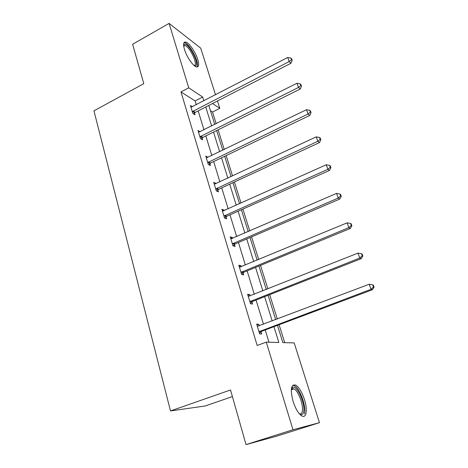 <?xml version="1.0" encoding="UTF-8"?>
<svg xmlns="http://www.w3.org/2000/svg" width="468" height="468" viewBox="0 0 468 468"><rect width="100%" height="100%" fill="white"/><g stroke="black" fill="none" stroke-linecap="round" stroke-linejoin="round"><path stroke-width="0.7" d="M293.091 401.392C290.137 389.557 290.985 384.111 295.63 385.053C298.982 387.153 301.913 391.95 304.428 399.45C307.71 409.477 306.464 418.632 301.878 415.964C298.531 413.806 295.601 408.944 293.091 401.392M184.468 49.462C183.017 44.296 183.403 41.822 185.638 42.026C188.961 42.524 195.519 52.018 197.724 59.383C199.245 64.631 198.853 67.146 196.542 66.936C193.302 66.444 186.662 56.909 184.468 49.462M232.409 396.583L205.271 405.949L170.492 410.945L93.951 110.846L143.787 83.678L132.619 44.255L169.094 23.4L200.731 48.181L215.52 94.811M217.474 100.977L219.808 108.342L212.507 103.522M216.187 123.71L212.536 112.039L219.808 108.342M284.702 342.64L279.098 324.745M277.313 319.036L269.691 294.676M267.877 288.891L260.524 265.391M258.693 259.541L251.597 236.866M249.748 230.958L242.904 209.079M241.032 203.112L234.427 181.988M232.543 175.968L226.161 155.581M224.26 149.508L218.1 129.817M277.465 325.359L282.842 342.594L294.179 342.909L319.469 422.668L292.991 429.747L266.274 342.131L278.852 342.482L273.95 326.682M292.991 429.747L246.01 444.6L276.009 436.381L319.469 422.668M247.952 295.326L249.713 294.624L247.636 294.278L250.515 303.761L252.58 304.054L251.936 301.936M249.713 294.624L250.111 295.946M251.702 301.176L251.854 301.685M230.665 238.276L232.362 237.539L230.238 236.861L232.965 245.864L235.082 246.49L234.468 244.483M232.362 237.539L232.614 238.37M234.187 243.547L234.38 244.179M214.239 184.076L215.877 183.316L213.712 182.333L216.304 190.886L218.462 191.821L217.883 189.909M215.877 183.316L215.994 183.702M200.181 131.719L197.993 130.484L200.462 138.622L202.656 139.827L202.106 138.007M268.977 342.207L265.227 329.952M263.49 324.271L256.066 300.035M254.305 294.278L247.151 270.896M245.367 265.069L238.458 242.506M236.662 236.621L229.993 214.841M228.173 208.898L221.738 187.867M219.901 181.876L213.689 161.565M211.84 155.528L205.832 135.913M203.972 129.823L198.169 110.875M196.297 104.75L195.127 100.942L180.987 91.921L257.172 345.483L266.274 342.131M192.436 106.745L190.423 105.499L192.828 113.437L195.039 114.771L194.501 112.999M206.411 157.944L207.938 157.201L205.756 156.084L208.283 164.426L210.46 165.502L209.898 163.636M222.347 210.834L224.014 210.085L221.867 209.254L224.529 218.024L226.664 218.808L226.073 216.848M224.014 210.085L224.195 210.688M239.201 266.432L240.921 265.713L238.826 265.198L241.623 274.435L243.717 274.897L243.091 272.838M240.921 265.713L241.248 266.783M242.828 271.984L243.003 272.557M256.944 324.985L258.734 324.306L256.692 324.143L259.641 333.883L261.676 333.988L261.015 331.818M258.734 324.306L259.214 325.892M246.01 444.6L230.537 389.979L170.492 410.945M180.987 91.921L188.739 87.826L169.094 23.4M208.816 105.417L214.748 124.429M216.655 130.537L222.797 150.222M224.693 156.283L231.052 176.664M232.929 182.684L239.522 203.791M241.383 209.758L248.21 231.625M250.052 237.533L257.125 260.19M258.95 266.04L266.28 289.528M268.082 295.302L275.687 319.656M203.855 100.842L202.667 97.022L188.739 87.826M272.183 320.984L264.631 296.665M262.84 290.891L255.563 267.433M253.75 261.594L246.724 238.961M244.893 233.058L238.113 211.214M236.264 205.259L229.718 184.17M227.852 178.162L221.534 157.798M219.65 151.743L213.548 132.081M211.653 125.98L205.756 106.985M212.536 112.039L210.471 110.723M195.127 100.942L202.667 97.022M193.027 111.033L195.238 112.378L290.95 63.279L289.183 61.571L192.289 111.659M291.5 59.717L292.202 60.407L291.611 58.775L290.909 58.085L291.5 59.717L289.183 61.571L287.715 57.482L190.956 107.266M195.238 112.378L193.635 113.923M290.95 63.279L292.202 60.407M290.909 58.085L287.715 57.482M200.655 136.176L202.849 137.393L300.216 89.031L298.485 87.452L199.906 136.791M300.819 85.539L301.503 86.176L300.901 84.503L300.216 83.866L300.819 85.539L298.485 87.452L296.981 83.257L198.543 132.298M202.849 137.393L201.158 139.002M300.216 89.031L301.503 86.176M300.216 83.866L296.981 83.257M208.476 161.94L210.653 163.022L309.722 115.45L308.032 114.011L207.716 162.554M310.383 112.045L311.056 112.624L310.436 110.91L309.757 110.325L310.383 112.045L308.032 114.011L306.481 109.711L206.318 157.944M210.653 163.022L208.857 164.713M309.722 115.45L311.056 112.624M309.757 110.325L306.481 109.711M183.614 45.367L184.48 44.372C188.739 42.553 200.058 64.549 195.565 65.853L194.565 65.871M194.144 65.532L194.431 65.456C198.268 64.426 189.481 46.104 184.866 45.56L183.667 45.911M196.929 66.988C200.129 63.683 189.751 43.36 184.509 42.758L183.982 42.717M291.377 389.054L292.535 387.498C296.864 384.263 305.932 404.674 303.539 412.273C302.86 414.654 301.556 415.262 299.631 414.11M299.391 413.835C300.743 414.244 301.673 413.536 302.176 411.729C303.972 406.002 298.455 390.751 293.951 388.879L291.991 388.791L291.342 389.411M304.44 413.958C306.628 406.797 299.777 387.954 294.214 385.638L292.787 385.263M216.497 188.352L218.65 189.3L319.486 142.57L317.825 141.283L215.719 188.967M320.2 139.253L320.855 139.774L320.223 138.013L319.562 137.487L320.2 139.253L317.825 141.283L316.239 136.867L214.285 184.24M218.65 189.3L216.742 191.079M319.486 142.57L320.855 139.774M319.562 137.487L316.239 136.867M224.716 215.444L226.851 216.239L329.507 170.422L327.892 169.287L223.932 216.058M330.279 167.199L330.923 167.655L330.268 165.847L329.624 165.385L330.279 167.199L327.892 169.287L326.26 164.754L222.458 211.208M226.851 216.239L224.804 218.129M329.507 170.422L330.923 167.655M329.624 165.385L326.26 164.754M233.152 243.231L235.264 243.875L339.803 199.029L338.229 198.063L232.35 243.846M340.64 195.905L341.266 196.297L340.593 194.442L339.967 194.044L340.64 195.905L338.229 198.063L336.55 193.401L230.847 238.873M235.264 243.875L233.052 245.887M339.803 199.029L341.266 196.297M339.967 194.044L336.55 193.401M241.81 271.75L243.898 272.23L350.38 228.425L348.853 227.635L240.997 272.358M351.287 225.412L351.889 225.734L351.199 223.821L350.59 223.493L351.287 225.412L348.853 227.635L347.133 222.844L239.446 267.257M243.898 272.23L241.587 274.306M350.38 228.425L351.889 225.734M350.59 223.493L347.133 222.844M250.696 301.029L252.761 301.334L361.255 258.646L359.781 258.043L249.865 301.632M362.226 255.744L362.817 255.99L362.103 254.03L361.518 253.773L362.226 255.744L359.781 258.043L358.008 253.112L248.28 296.396M252.761 301.334L250.403 303.41M361.255 258.646L362.817 255.99M361.518 253.773L358.008 253.112M259.822 331.092L261.858 331.215L372.44 289.721L371.019 289.318L258.979 331.695M373.487 286.942L374.049 287.112L373.324 285.094L372.756 284.918L373.487 286.942L371.019 289.318L369.193 284.246L257.347 326.313M261.858 331.215L259.459 333.286M372.44 289.721L374.049 287.112M372.756 284.918L369.193 284.246M192.483 111.448L194.7 112.788M200.105 136.58L202.305 137.797M207.921 162.343L210.097 163.431M215.929 188.756L218.088 189.698M224.143 215.842L226.278 216.637M232.567 243.629L234.684 244.273M241.213 272.148L243.307 272.628M250.087 301.421L252.153 301.725M259.202 331.484L261.238 331.607M185.638 42.026L184.369 42.734M183.708 46.203L184.866 45.56M183.649 45.735L183.848 44.858M291.991 388.791L292.535 387.498M291.318 389.768L293.951 388.879M233.011 243.301L235.123 243.945M241.488 271.926L243.576 272.405M250.199 301.322L252.264 301.626"/></g></svg>
